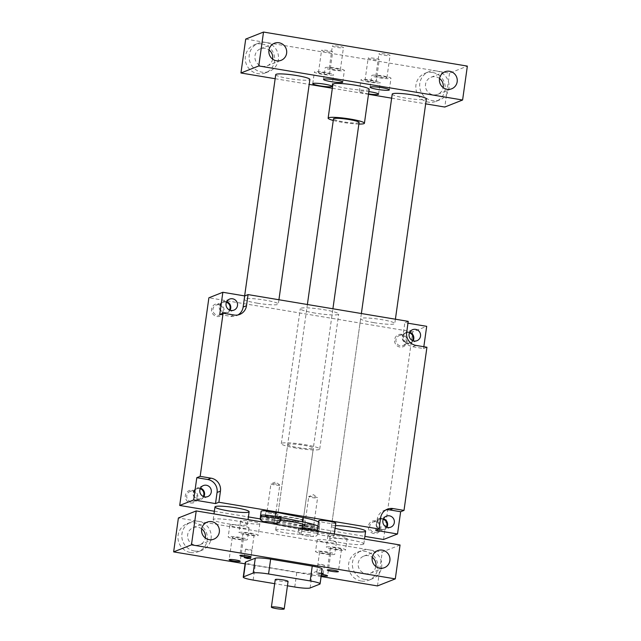 <?xml version="1.0" encoding="UTF-8"?>
<svg xmlns="http://www.w3.org/2000/svg" width="641" height="641" viewBox="0 0 641 641"><rect width="100%" height="100%" fill="white"/><g stroke="black" fill="none" stroke-linecap="round" stroke-linejoin="round"><path stroke-width="0.48" stroke-dasharray="3.21 2.4" d="M302.127 527.791A10.24 1.242 -172 0 0 298.722 528A10.24 1.242 -172 0 0 298.466 528.224A10.24 1.242 -172 0 0 308.433 530.884A10.24 1.242 -172 0 0 318.745 531.077A10.24 1.242 -172 0 0 317.407 530.251M302.376 526.053A15.2 1.843 8 0 1 285.349 524.466A15.2 1.843 8 0 1 274.652 521.173A15.2 1.843 8 0 1 280.566 520.548M317.976 526.181A29.75 3.606 8 0 1 319.162 527.407L318.849 531.085A10.344 1.258 8 0 1 318.849 531.093A10.344 1.258 8 0 1 304.195 530.187L277.024 524.819A29.75 3.606 8 0 1 261.384 520.372M260.655 515.508A10.24 1.242 -172 0 0 270.622 518.16A10.24 1.242 -172 0 0 280.934 518.353M408.229 321.349L404.856 322.679L407.964 323.2M383.542 539.506L412.732 331.846L426.698 326.325M412.732 331.846L208.894 297.793M315.148 313.104A19.398 2.348 8 0 1 300.268 308.698A19.398 2.348 8 0 1 319.811 309.066A19.398 2.348 8 0 1 338.688 314.098A19.398 2.348 8 0 1 315.148 313.104M373.863 322.647A17.243 2.091 8 0 1 360.643 318.721A17.243 2.091 8 0 1 378.014 319.058A17.243 2.091 8 0 1 394.8 323.521A17.243 2.091 8 0 1 394.359 323.905A17.243 2.091 8 0 1 373.863 322.647M257.386 303.193A17.243 2.091 8 0 1 244.165 299.267A17.243 2.091 8 0 1 244.598 298.89A17.243 2.091 8 0 1 263.323 299.86A17.243 2.091 8 0 1 278.314 304.066A17.243 2.091 8 0 1 257.386 303.193M426.938 347.246L423.573 348.576L412.652 346.749A11.314 10.985 -111.6 0 1 403.293 333.801L404.856 322.679M423.829 346.725L423.573 348.576M214.374 511.246L248.404 516.926M260.262 518.914L364.881 536.389M335.467 525.612A17.243 2.091 -172 0 0 331.461 526.381A17.243 2.091 -172 0 0 335.107 528.224M335.812 523.184A8.621 1.042 8 0 1 327.126 523.016A8.621 1.042 8 0 1 318.737 520.78M318.569 521.942A29.75 3.606 8 0 1 319.755 523.168L319.45 526.846A10.344 1.258 8 0 1 319.45 526.854A10.344 1.258 8 0 1 304.787 525.949L277.617 520.588A29.75 3.606 8 0 1 260.831 514.939L261.143 511.262M385.738 509.988A11.314 10.985 68.4 0 0 377.237 519.21L375.674 530.339M277.817 516.966A12.932 1.57 8 0 1 291.855 517.696A12.932 1.57 8 0 1 303.105 520.853A12.932 1.57 8 0 1 290.077 520.604A12.932 1.57 8 0 1 277.489 517.255A12.932 1.57 8 0 1 277.817 516.966M290.453 517.215A15.2 1.843 8 0 1 305.348 521.165A15.2 1.843 8 0 1 290.036 520.877A15.2 1.843 8 0 1 275.245 516.934A15.2 1.843 8 0 1 290.453 517.215M317.167 533.304A8.621 1.042 -172 0 0 316.95 533.496A8.621 1.042 -172 0 0 325.34 535.732A8.621 1.042 -172 0 0 334.025 535.892A8.621 1.042 -172 0 0 326.525 533.793A8.621 1.042 -172 0 0 317.167 533.304M288.033 444.285A12.932 1.57 -172 0 0 287.705 444.574A12.932 1.57 -172 0 0 300.292 447.923A12.932 1.57 -172 0 0 313.321 448.171A12.932 1.57 -172 0 0 303.401 445.231A12.932 1.57 -172 0 0 288.033 444.285M296.174 448.083A19.398 2.348 8 0 1 281.295 443.676A19.398 2.348 8 0 1 300.837 444.045A19.398 2.348 8 0 1 319.723 449.077A19.398 2.348 8 0 1 296.174 448.083M413.125 340.796A5.929 5.753 -111.6 0 1 402.332 338.448A5.929 5.753 -111.6 0 1 409.743 332.238M409.455 332.847A5.304 5.144 68.4 0 0 402.852 338.416A5.304 5.144 68.4 0 0 412.5 340.547M383.534 518.705A5.929 5.753 68.4 0 0 376.507 526.429A5.929 5.753 68.4 0 0 386.924 527.271M383.246 519.322A5.304 5.144 68.4 0 0 376.652 524.883A5.304 5.144 68.4 0 0 386.291 527.014M226.706 301.663A5.929 5.753 68.4 0 0 219.294 307.872A5.929 5.753 68.4 0 0 230.087 310.22M226.417 302.272A5.304 5.144 68.4 0 0 219.815 307.84A5.304 5.144 68.4 0 0 229.454 309.972M203.886 496.695A5.929 5.753 -111.6 0 1 193.47 495.854A5.929 5.753 -111.6 0 1 200.497 488.13M200.208 488.746A5.304 5.144 68.4 0 0 193.614 494.307A5.304 5.144 68.4 0 0 203.253 496.438M401.835 335.387A5.304 5.144 -111.6 0 1 403.053 345.531A5.304 5.144 -111.6 0 1 396.314 342.494A5.304 5.144 -111.6 0 1 401.835 335.387M401.731 334.346A6.466 6.274 68.4 0 0 394.992 342.983A6.466 6.274 68.4 0 0 405.801 344.786A6.466 6.274 68.4 0 0 401.731 334.346M374.16 532.278A5.304 5.144 68.4 0 0 379.68 525.179A5.304 5.144 68.4 0 0 369.769 527.607A5.304 5.144 68.4 0 0 374.16 532.278M373.743 533.528A6.466 6.274 -111.6 0 1 369.681 523.088A6.466 6.274 -111.6 0 1 380.482 524.899A6.466 6.274 -111.6 0 1 373.743 533.528M218.797 304.812A5.304 5.144 68.4 0 0 213.277 311.919A5.304 5.144 68.4 0 0 223.188 309.491A5.304 5.144 68.4 0 0 218.797 304.812M218.693 303.77A6.466 6.274 -111.6 0 1 222.764 314.21A6.466 6.274 -111.6 0 1 211.955 312.407A6.466 6.274 -111.6 0 1 218.693 303.77M191.122 501.703A5.304 5.144 -111.6 0 1 189.912 491.567A5.304 5.144 -111.6 0 1 196.643 494.604A5.304 5.144 -111.6 0 1 191.122 501.703M190.706 502.953A6.466 6.274 68.4 0 0 197.444 494.323A6.466 6.274 68.4 0 0 186.635 492.512A6.466 6.274 68.4 0 0 190.706 502.953M219.735 314.523L230.648 316.35A11.314 10.985 68.4 0 0 238.003 314.939M270.518 512.167A4.455 0.537 -172 0 0 275.814 512.496A4.455 0.537 -172 0 0 275.926 512.391A4.455 0.537 -172 0 0 275.902 512.327A4.455 0.537 -172 0 0 271.592 511.238A4.455 0.537 -172 0 0 267.145 511.093A4.455 0.537 -172 0 0 267.105 511.157A4.455 0.537 -172 0 0 270.518 512.167M276.583 513.561A5.392 0.657 8 0 1 270.414 513.209A5.392 0.657 8 0 1 266.103 511.871A5.392 0.657 8 0 1 271.48 512.047A5.392 0.657 8 0 1 276.696 513.361A5.392 0.657 8 0 1 276.583 513.561M271.447 512.015A5.609 0.681 8 0 1 276.936 513.473A5.609 0.681 8 0 1 271.335 513.369A5.609 0.681 8 0 1 265.839 511.911A5.609 0.681 8 0 1 271.447 512.015M279.652 485.213A4.455 0.537 8 0 1 274.813 484.965A4.455 0.537 8 0 1 270.935 483.875A4.455 0.537 8 0 1 271.055 483.779A4.455 0.537 8 0 1 275.422 483.963A4.455 0.537 8 0 1 279.676 484.989A4.455 0.537 8 0 1 279.764 485.117A4.455 0.537 8 0 1 279.652 485.213M270.734 517.607A5.609 0.681 8 0 1 265.246 516.149A5.609 0.681 8 0 1 270.887 516.261A5.609 0.681 8 0 1 276.343 517.712A5.609 0.681 8 0 1 270.734 517.607M304.002 524.546A5.392 0.657 8 0 1 309.531 524.803A5.392 0.657 8 0 1 314.515 526.085A5.392 0.657 8 0 1 309.114 526.061A5.392 0.657 8 0 1 303.922 524.594A5.392 0.657 8 0 1 304.002 524.546M309.258 524.739A5.609 0.681 8 0 1 314.755 526.197A5.609 0.681 8 0 1 309.106 526.085A5.609 0.681 8 0 1 303.65 524.634A5.609 0.681 8 0 1 309.258 524.739M308.666 528.977A5.609 0.681 8 0 1 314.154 530.436A5.609 0.681 8 0 1 308.513 530.323A5.609 0.681 8 0 1 303.057 528.873A5.609 0.681 8 0 1 308.666 528.977M310.332 524.106A4.455 0.537 -172 0 0 305.036 523.777A4.455 0.537 -172 0 0 304.964 523.817A4.455 0.537 -172 0 0 304.924 523.881A4.455 0.537 -172 0 0 309.258 525.035A4.455 0.537 -172 0 0 313.745 525.115A4.455 0.537 -172 0 0 313.721 525.051A4.455 0.537 -172 0 0 310.332 524.106M308.866 496.503A4.455 0.537 8 0 1 308.874 496.503A4.455 0.537 8 0 1 313.241 496.687A4.455 0.537 8 0 1 317.495 497.712A4.455 0.537 8 0 1 317.575 497.841A4.455 0.537 8 0 1 313.088 497.753A4.455 0.537 8 0 1 308.754 496.599A4.455 0.537 8 0 1 308.866 496.503L313.521 494.692L317.495 497.712M363.391 544.273A17.243 2.091 8 0 1 344.666 543.304A17.243 2.091 8 0 1 329.674 539.097A17.243 2.091 8 0 1 330.107 538.712A17.243 2.091 8 0 1 348.832 539.69A17.243 2.091 8 0 1 363.824 543.897A17.243 2.091 8 0 1 363.391 544.273M392.212 94.115A17.243 2.091 -172 0 0 408.998 98.586A17.243 2.091 -172 0 0 426.361 98.914M332.503 45.952A5.609 0.681 -172 0 0 332.358 46.08A5.609 0.681 -172 0 0 337.815 47.53A5.609 0.681 -172 0 0 343.464 47.642A5.609 0.681 -172 0 0 338.584 46.272A5.609 0.681 -172 0 0 332.503 45.952M379.095 53.74A5.609 0.681 -172 0 0 378.951 53.86A5.609 0.681 -172 0 0 384.408 55.31A5.609 0.681 -172 0 0 390.048 55.422A5.609 0.681 -172 0 0 385.177 54.052A5.609 0.681 -172 0 0 379.095 53.74M321.71 50.222A5.609 0.681 -172 0 0 321.574 50.343A5.609 0.681 -172 0 0 327.03 51.793A5.609 0.681 -172 0 0 332.671 51.905A5.609 0.681 -172 0 0 327.799 50.535A5.609 0.681 -172 0 0 321.71 50.222M368.303 58.002A5.609 0.681 -172 0 0 368.166 58.123A5.609 0.681 -172 0 0 373.615 59.581A5.609 0.681 -172 0 0 379.264 59.685A5.609 0.681 -172 0 0 374.392 58.315A5.609 0.681 -172 0 0 368.303 58.002M245.703 39.093L449.541 73.146L467.361 66.103M322.167 569.04A12.932 1.57 8 0 1 321.838 569.328L312.207 573.134A12.932 1.57 8 0 1 296.839 572.189L255.238 565.242A12.932 1.57 8 0 1 245.319 562.301M321.502 573.775L316.766 572.766L321.598 573.094M321.237 575.666A5.609 0.681 8 0 1 316.478 574.32A5.609 0.681 8 0 1 321.421 574.336M321.117 576.515L245.102 563.824M341.349 549.489A5.609 0.681 -172 0 0 341.493 549.369A5.609 0.681 -172 0 0 336.036 547.911A5.609 0.681 -172 0 0 330.395 547.807A5.609 0.681 -172 0 0 335.267 549.177A5.609 0.681 -172 0 0 341.349 549.489M326.581 547.021A9.703 1.178 8 0 1 337.118 547.574A9.703 1.178 8 0 1 345.547 549.938A9.703 1.178 8 0 1 335.78 549.754A9.703 1.178 8 0 1 326.341 547.238A9.703 1.178 8 0 1 326.581 547.021M259.581 523.905A9.703 1.178 8 0 1 249.053 523.352A9.703 1.178 8 0 1 240.615 520.989A9.703 1.178 8 0 1 250.383 521.173A9.703 1.178 8 0 1 259.829 523.689A9.703 1.178 8 0 1 259.581 523.905M257.946 535.555A9.703 1.178 -172 0 0 258.195 535.347A9.703 1.178 -172 0 0 248.748 532.831A9.703 1.178 -172 0 0 238.981 532.647A9.703 1.178 -172 0 0 247.41 535.011A9.703 1.178 -172 0 0 257.946 535.555M328.224 535.371A9.703 1.178 -172 0 0 327.976 535.58A9.703 1.178 -172 0 0 337.422 538.095A9.703 1.178 -172 0 0 347.19 538.28A9.703 1.178 -172 0 0 338.752 535.916A9.703 1.178 -172 0 0 328.224 535.371M243.179 533.088A5.609 0.681 8 0 1 249.261 533.408A5.609 0.681 8 0 1 254.132 534.77A5.609 0.681 8 0 1 253.996 534.898A5.609 0.681 8 0 1 247.907 534.578A5.609 0.681 8 0 1 243.035 533.216A5.609 0.681 8 0 1 243.179 533.088M246.905 524.819A17.243 2.091 8 0 1 228.188 523.841A17.243 2.091 8 0 1 213.189 519.635A17.243 2.091 8 0 1 213.629 519.258A17.243 2.091 8 0 1 232.354 520.236A17.243 2.091 8 0 1 247.346 524.442A17.243 2.091 8 0 1 246.905 524.819M275.726 74.652A17.243 2.091 -172 0 0 292.512 79.123A17.243 2.091 -172 0 0 309.883 79.46M276.031 529.682A12.932 1.57 -172 0 0 275.702 529.971A12.932 1.57 -172 0 0 288.29 533.32A12.932 1.57 -172 0 0 301.318 533.568A12.932 1.57 -172 0 0 290.069 530.411A12.932 1.57 -172 0 0 276.031 529.682M359.088 122.487A12.932 1.57 8 0 1 358.76 122.776A12.932 1.57 8 0 1 344.722 122.046A12.932 1.57 8 0 1 333.472 118.889M324.322 565.266L321.237 564.344L317.96 564.288L324.322 565.266M245.551 549.129L248.636 550.042L251.913 550.106L245.551 549.129M201.691 528.865A9.158 8.894 68.4 0 0 188.238 539.458A9.158 8.894 68.4 0 0 205.296 537.991M400.056 544.986L382.236 552.029L178.398 517.976M377.477 585.93L382.236 552.029M248.796 528.168A9.703 1.178 -172 0 0 249.045 527.952A9.703 1.178 -172 0 0 239.598 525.436A9.703 1.178 -172 0 0 229.831 525.251A9.703 1.178 -172 0 0 238.26 527.615A9.703 1.178 -172 0 0 248.796 528.168M317.431 539.634A9.703 1.178 8 0 1 327.968 540.179A9.703 1.178 8 0 1 336.397 542.542A9.703 1.178 8 0 1 326.63 542.358A9.703 1.178 8 0 1 317.191 539.842A9.703 1.178 8 0 1 317.431 539.634M361.131 581.034A15.088 14.647 -111.6 0 1 348.616 567.726A15.088 14.647 -111.6 0 1 357.67 552.165A15.088 14.647 -111.6 0 1 376.844 560.819A15.088 14.647 -111.6 0 1 368.767 580.233A15.088 14.647 -111.6 0 1 361.131 581.034M190.577 552.542A15.088 14.647 68.4 0 0 198.205 551.741A15.088 14.647 68.4 0 0 206.282 532.326A15.088 14.647 68.4 0 0 187.116 523.673A15.088 14.647 68.4 0 0 178.062 539.241A15.088 14.647 68.4 0 0 190.577 552.542M194.431 551.02A15.088 14.647 -111.6 0 1 181.916 537.719A15.088 14.647 -111.6 0 1 190.97 522.151A15.088 14.647 -111.6 0 1 210.136 530.804A15.088 14.647 -111.6 0 1 202.059 550.218A15.088 14.647 -111.6 0 1 194.431 551.02M375.858 566.484A9.158 8.894 -111.6 0 1 358.8 567.95A9.158 8.894 -111.6 0 1 372.253 557.35M364.985 579.512A15.088 14.647 68.4 0 0 372.613 578.711A15.088 14.647 68.4 0 0 380.69 559.297A15.088 14.647 68.4 0 0 361.524 550.643A15.088 14.647 68.4 0 0 352.47 566.203A15.088 14.647 68.4 0 0 364.985 579.512M369.192 89.331A18.325 2.219 8 0 1 368.727 89.74A18.325 2.219 8 0 1 348.832 88.706A18.325 2.219 8 0 1 332.903 84.235M368.543 93.939A9.703 1.178 8 0 1 359.345 91.455A9.703 1.178 8 0 1 359.585 91.246A9.703 1.178 8 0 1 368.871 91.607M275.157 78.715L309.194 84.396M332.334 88.266L368.495 94.299M391.635 98.169L425.672 103.85M439.55 78.466A9.158 8.894 68.4 0 0 425.512 86.719A9.158 8.894 68.4 0 0 443.163 87.601M449.541 73.146L444.782 107.047M329.378 68.202A5.609 0.681 8 0 1 335.459 68.523A5.609 0.681 8 0 1 340.331 69.885A5.609 0.681 8 0 1 334.69 69.781A5.609 0.681 8 0 1 329.234 68.331A5.609 0.681 8 0 1 329.378 68.202M344.145 70.67A9.703 1.178 -172 0 0 344.385 70.454A9.703 1.178 -172 0 0 334.947 67.946A9.703 1.178 -172 0 0 325.179 67.754A9.703 1.178 -172 0 0 333.608 70.125A9.703 1.178 -172 0 0 344.145 70.67M372.012 75.326A9.703 1.178 8 0 1 382.549 75.878A9.703 1.178 8 0 1 390.978 78.242A9.703 1.178 8 0 1 381.211 78.058A9.703 1.178 8 0 1 371.772 75.542A9.703 1.178 8 0 1 372.012 75.326M386.779 77.793A5.609 0.681 -172 0 0 386.924 77.673A5.609 0.681 -172 0 0 382.052 76.303A5.609 0.681 -172 0 0 375.963 75.991A5.609 0.681 -172 0 0 375.826 76.111A5.609 0.681 -172 0 0 380.698 77.481A5.609 0.681 -172 0 0 386.779 77.793M333.352 74.933A9.703 1.178 8 0 1 322.824 74.388A9.703 1.178 8 0 1 314.386 72.024A9.703 1.178 8 0 1 324.162 72.209A9.703 1.178 8 0 1 333.6 74.725A9.703 1.178 8 0 1 333.352 74.933M318.585 72.465A5.609 0.681 -172 0 0 318.441 72.593A5.609 0.681 -172 0 0 323.897 74.044A5.609 0.681 -172 0 0 329.546 74.148A5.609 0.681 -172 0 0 324.675 72.786A5.609 0.681 -172 0 0 318.585 72.465M361.228 79.588A9.703 1.178 -172 0 0 360.979 79.804A9.703 1.178 -172 0 0 370.426 82.32A9.703 1.178 -172 0 0 380.193 82.505A9.703 1.178 -172 0 0 371.756 80.141A9.703 1.178 -172 0 0 361.228 79.588M375.995 82.056A5.609 0.681 8 0 1 369.913 81.744A5.609 0.681 8 0 1 365.033 80.373A5.609 0.681 8 0 1 365.178 80.253A5.609 0.681 8 0 1 371.267 80.566A5.609 0.681 8 0 1 376.139 81.936A5.609 0.681 8 0 1 375.995 82.056M262.049 43.989A15.088 14.647 -111.6 0 1 274.564 57.297A15.088 14.647 -111.6 0 1 265.51 72.858A15.088 14.647 -111.6 0 1 246.336 64.204A15.088 14.647 -111.6 0 1 254.413 44.79A15.088 14.647 -111.6 0 1 262.049 43.989M265.903 42.466A15.088 14.647 68.4 0 0 258.267 43.267A15.088 14.647 68.4 0 0 250.19 62.682A15.088 14.647 68.4 0 0 269.364 71.335A15.088 14.647 68.4 0 0 278.41 55.775A15.088 14.647 68.4 0 0 265.903 42.466M272.601 59.108A9.158 8.894 -111.6 0 1 254.95 58.227A9.158 8.894 -111.6 0 1 268.996 49.974M432.603 72.481A15.088 14.647 68.4 0 0 424.975 73.282A15.088 14.647 68.4 0 0 416.898 92.697A15.088 14.647 68.4 0 0 436.064 101.35A15.088 14.647 68.4 0 0 445.118 85.782A15.088 14.647 68.4 0 0 432.603 72.481M436.457 70.959A15.088 14.647 -111.6 0 1 448.972 84.259A15.088 14.647 -111.6 0 1 439.918 99.828A15.088 14.647 -111.6 0 1 420.752 91.174A15.088 14.647 -111.6 0 1 428.829 71.76A15.088 14.647 -111.6 0 1 436.457 70.959M358.872 124.05A18.325 2.219 8 0 1 333.256 120.444M288.065 581.403A6.466 0.785 8 0 1 280.213 581.075A6.466 0.785 8 0 1 275.253 579.6M287.448 585.802L274.685 583.671M315.797 551.284A9.703 1.178 -172 0 0 315.548 551.5A9.703 1.178 -172 0 0 324.995 554.016A9.703 1.178 -172 0 0 334.762 554.201A9.703 1.178 -172 0 0 326.325 551.837A9.703 1.178 -172 0 0 315.797 551.284M330.564 553.752A5.609 0.681 8 0 1 324.482 553.439A5.609 0.681 8 0 1 319.603 552.069A5.609 0.681 8 0 1 325.251 552.173A5.609 0.681 8 0 1 330.708 553.632A5.609 0.681 8 0 1 330.564 553.752M247.154 539.818A9.703 1.178 8 0 1 236.625 539.273A9.703 1.178 8 0 1 228.188 536.91A9.703 1.178 8 0 1 237.963 537.094A9.703 1.178 8 0 1 247.402 539.61A9.703 1.178 8 0 1 247.154 539.818M232.387 537.35A5.609 0.681 -172 0 0 232.25 537.478A5.609 0.681 -172 0 0 237.122 538.841A5.609 0.681 -172 0 0 243.203 539.161A5.609 0.681 -172 0 0 243.348 539.033A5.609 0.681 -172 0 0 238.476 537.671A5.609 0.681 -172 0 0 232.387 537.35M416.017 345.419L412.652 346.749M380.61 517.88L377.237 519.21M406.666 332.471L403.293 333.801M260.238 519.178L260.831 514.939M277.024 524.819L277.617 520.588M304.195 530.187L304.787 525.949M318.849 531.085L319.45 526.846L318.849 531.093M319.162 527.407L319.755 523.168M234.021 315.019L230.648 316.35M260.446 516.991A10.24 1.242 -172 0 0 270.414 519.643A10.24 1.242 -172 0 0 280.726 519.835M265.59 522.527A5.929 0.721 -172 0 0 272.233 523.633M310.685 530.235A10.24 1.242 -172 0 0 298.257 529.714A10.24 1.242 -172 0 0 308.225 532.367A10.24 1.242 -172 0 0 318.537 532.559A10.24 1.242 -172 0 0 310.685 530.235M309.122 534.85A5.929 0.721 -172 0 0 302.183 534.81A5.929 0.721 -172 0 0 312.095 536.461A5.929 0.721 -172 0 0 309.122 534.85M319.755 584.159L321.838 569.328M294.756 587.02L296.839 572.189M310.124 587.965L312.207 573.134M253.155 580.073L255.238 565.242M304.747 525.404L305.348 521.165M274.652 521.173L275.245 516.934M317.279 531.157L316.95 533.496M334.29 534.001L334.025 535.892M303.105 520.853L313.321 448.171M277.489 517.255L287.705 444.574M319.723 449.077L338.688 314.098M281.295 443.676L300.268 308.698M395.401 319.202L394.8 323.521M331.461 526.381L360.643 318.721M278.923 299.748L278.314 304.066M244.638 295.918L244.165 299.267M412.628 329.674L405.889 332.334M416.987 340.7L410.24 343.36M386.419 516.141L379.68 518.801M390.778 527.166L384.039 529.835M229.59 299.099L222.852 301.759M233.949 310.124L227.202 312.784M203.381 485.566L196.643 488.226M207.74 496.591L201.002 499.259M403.053 345.531L409.936 342.807M399.151 335.668L406.033 332.951M376.844 531.998L383.727 529.282M372.95 522.143L379.833 519.418M220.015 314.955L226.898 312.231M216.113 305.092L222.996 302.376M193.806 501.422L200.689 498.706M189.912 491.567L196.795 488.843M383.999 510.508L387.364 509.178M236.377 315.749L239.742 314.419M264.957 522.415L272.697 523.713M298.466 528.224L298.257 529.714C298.834 532.102 297.248 533.568 303.954 535.443C309.09 536.661 316.109 536.894 316.358 535.78C317.487 535.027 318.208 533.953 318.537 532.559L318.745 531.077M267.145 511.093L266.103 511.871M275.902 512.327L276.696 513.361M275.926 512.391L279.764 485.117M267.105 511.157L270.935 483.875M279.676 484.989L275.702 481.968L271.055 483.779M276.343 517.712L276.936 513.473M265.246 516.149L265.839 511.911M314.154 530.436L314.755 526.197M303.057 528.873L303.65 524.634M304.964 523.817L303.922 524.594M313.721 525.051L314.515 526.085M313.745 525.115L317.575 497.841M304.924 523.881L308.754 496.599M363.824 543.897L364.505 539.049M329.674 539.097L361.372 313.521M330.395 547.807L327.271 570.057M341.493 549.369L338.368 571.612M240.615 520.989L238.981 532.647M259.829 523.689L258.195 535.347M327.976 535.58L326.341 547.238M347.19 538.28L345.547 549.938M247.346 524.442L248.027 519.587M213.189 519.635L213.998 513.906M301.318 533.568L302.015 528.609M302.64 524.138L332.911 308.762M275.702 529.971L276.487 524.346M276.575 523.713L307.384 304.499M323.216 573.671L324.402 565.194M316.766 572.766L317.96 564.288M250.719 558.583L251.913 550.106M244.277 557.67L245.463 549.201M199.88 544.706L213.846 539.185M193.141 527.663L207.115 522.143M198.205 551.741L202.059 550.218M187.116 523.673L190.97 522.151M370.442 573.198L384.408 567.678M363.703 556.156L377.669 550.635M437.739 94.315L451.705 88.795M431.008 77.273L444.974 71.752M342.751 82.112L344.385 70.454M323.537 79.412L325.179 67.754M340.331 69.885L343.464 47.642M329.234 68.331L332.358 46.08M389.343 89.892L390.978 78.242M370.129 87.192L371.772 75.542M386.924 77.673L390.048 55.422M375.826 76.111L378.951 53.86M331.966 86.375L333.6 74.725M312.752 83.675L314.386 72.024M329.546 74.148L332.671 51.905M318.441 72.593L321.574 50.343M378.551 94.155L380.193 82.505M359.345 91.455L360.979 79.804M376.139 81.936L379.264 59.685M365.033 80.373L368.166 58.123M265.51 72.858L269.364 71.335M254.413 44.79L258.267 43.267M267.185 65.823L281.151 60.302M260.446 48.78L274.412 43.259M436.064 101.35L439.918 99.828M424.975 73.282L428.829 71.76M243.035 533.216L239.91 555.459M254.132 534.77L251.008 557.021M317.191 539.842L315.548 551.5M336.397 542.542L334.762 554.201M319.603 552.069L316.478 574.32M330.708 553.632L327.583 575.882M229.831 525.251L228.188 536.91M249.045 527.952L247.402 539.61M232.25 537.478L229.117 559.729M243.348 539.033L240.223 561.284M368.767 580.233L372.613 578.711M357.67 552.165L361.524 550.643"/><path stroke-width="0.96" d="M317.407 530.251A10.24 1.242 -172 0 0 310.893 528.745A10.24 1.242 -172 0 0 302.127 527.791M280.566 520.548A15.2 1.843 8 0 1 289.852 521.453A15.2 1.843 8 0 1 304.747 525.404A15.2 1.843 8 0 1 302.376 526.053M261.384 520.372A29.75 3.606 8 0 1 260.238 519.178L260.542 515.5A10.344 1.258 8 0 1 260.55 515.492A10.344 1.258 8 0 1 275.205 516.398L302.376 521.758A29.75 3.606 8 0 1 317.976 526.181M272.697 523.713L278.547 523.056L280.502 520.74L280.934 518.353A10.24 1.242 -172 0 0 273.082 516.029A10.24 1.242 -172 0 0 260.911 515.284A10.24 1.242 -172 0 0 260.655 515.508L260.414 517.928L260.935 519.699L262.337 521.277L264.957 522.415M407.964 323.2L426.698 326.325L423.829 346.725M223.1 313.193L200.168 476.351L196.803 477.689L207.724 479.508A11.314 10.985 -111.6 0 1 217.075 492.456L215.512 503.586L193.67 499.932L179.704 505.453L208.894 297.793L222.86 292.28L219.735 314.523L223.1 313.193L234.021 315.019A11.314 10.985 68.4 0 0 246.505 305.717L248.067 294.596L244.702 295.926L222.86 292.28M364.881 536.389L383.542 539.506L397.508 533.985L400.641 511.734L404.006 510.404L426.938 347.246L416.017 345.419A11.314 10.985 -111.6 0 1 406.666 332.471L408.229 321.349L248.067 294.596M200.168 476.351L211.089 478.178A11.314 10.985 -111.6 0 1 220.448 491.126L218.885 502.248L379.047 529.001L375.674 530.339L397.508 533.985M404.006 510.404L393.093 508.577A11.314 10.985 68.4 0 0 380.61 517.88L379.047 529.001M193.67 499.932L196.803 477.689M204.743 496.903A5.929 5.753 -111.6 0 1 203.381 485.566A5.929 5.753 -111.6 0 1 211.298 490.477A5.929 5.753 -111.6 0 1 204.743 496.903M218.885 502.248L215.512 503.586M179.704 505.453L214.374 511.246M248.404 516.926L260.262 518.914M215.416 506.542A17.243 2.091 8 0 1 234.141 507.52A17.243 2.091 8 0 1 249.133 511.726A17.243 2.091 8 0 1 231.762 511.398A17.243 2.091 8 0 1 214.975 506.927A17.243 2.091 8 0 1 215.416 506.542M335.107 528.224A17.243 2.091 -172 0 0 352.246 531.357A17.243 2.091 -172 0 0 365.178 531.565A17.243 2.091 -172 0 0 365.61 531.181A17.243 2.091 -172 0 0 354.529 527.639A17.243 2.091 -172 0 0 335.467 525.612M317.279 531.157L318.737 520.78A8.621 1.042 8 0 1 318.954 520.588A8.621 1.042 8 0 1 328.312 521.077A8.621 1.042 8 0 1 335.812 523.184L334.29 534.001M261.143 511.254L260.55 515.492L261.143 511.262A10.344 1.258 8 0 1 261.143 511.254A10.344 1.258 8 0 1 275.798 512.159L302.977 517.519A29.75 3.606 8 0 1 318.569 521.942M413.99 341.012A5.929 5.753 -111.6 0 1 412.628 329.674A5.929 5.753 -111.6 0 1 420.159 333.072A5.929 5.753 -111.6 0 1 413.99 341.012M409.743 332.238A5.929 5.753 -111.6 0 1 413.125 340.796M412.5 340.547A5.304 5.144 68.4 0 0 409.455 332.847M387.781 527.479A5.929 5.753 -111.6 0 1 386.419 516.141A5.929 5.753 -111.6 0 1 394.335 521.053A5.929 5.753 -111.6 0 1 387.781 527.479M386.924 527.271A5.929 5.753 68.4 0 0 383.534 518.705M386.291 527.014A5.304 5.144 68.4 0 0 383.246 519.322M230.952 310.436A5.929 5.753 -111.6 0 1 229.59 299.099A5.929 5.753 -111.6 0 1 237.122 302.496A5.929 5.753 -111.6 0 1 230.952 310.436M230.087 310.22A5.929 5.753 68.4 0 0 226.706 301.663M229.454 309.972A5.304 5.144 68.4 0 0 226.417 302.272M200.497 488.13A5.929 5.753 -111.6 0 1 203.886 496.695M203.253 496.438A5.304 5.144 68.4 0 0 200.208 488.746M400.641 511.734L389.72 509.916A11.314 10.985 68.4 0 0 385.738 509.988M238.003 314.939A11.314 10.985 68.4 0 0 243.131 307.047L244.702 295.926M395.401 319.202L426.361 98.914A17.243 2.091 -172 0 0 411.37 94.708A17.243 2.091 -172 0 0 392.645 93.73A17.243 2.091 -172 0 0 392.212 94.115L361.372 313.521M382.3 550.154A9.158 8.894 68.4 0 0 372.766 562.429A9.158 8.894 68.4 0 0 389.904 558.231A9.158 8.894 68.4 0 0 382.3 550.154M211.746 521.662A9.158 8.894 68.4 0 0 202.211 533.937A9.158 8.894 68.4 0 0 219.342 529.738A9.158 8.894 68.4 0 0 211.746 521.662M245.102 563.824L173.639 551.885L191.459 544.842L196.218 510.933L400.056 544.986L395.297 578.887L377.477 585.93L321.117 576.515M191.459 544.842L395.297 578.887M425.672 103.85L444.782 107.047L462.602 100.004L467.361 66.103L263.523 32.05L258.764 65.951L240.944 72.994L275.157 78.715M263.523 32.05L245.703 39.093L240.944 72.994M276.519 60.791A9.158 8.894 68.4 0 0 286.054 48.516A9.158 8.894 68.4 0 0 268.916 52.706A9.158 8.894 68.4 0 0 276.519 60.791M447.073 89.275A9.158 8.894 68.4 0 0 456.608 77A9.158 8.894 68.4 0 0 439.478 81.199A9.158 8.894 68.4 0 0 447.073 89.275M462.602 100.004L258.764 65.951M274.685 583.671L253.155 580.073A12.932 1.57 8 0 1 243.235 577.132L245.319 562.301A12.932 1.57 8 0 1 245.647 562.013L255.278 558.207A12.932 1.57 8 0 1 270.646 559.152L312.247 566.099A12.932 1.57 8 0 1 322.167 569.04L320.083 583.871A12.932 1.57 8 0 1 319.755 584.159L310.124 587.965A12.932 1.57 8 0 1 294.756 587.02L287.448 585.802M321.598 573.094L323.216 573.671L321.502 573.775M244.357 557.598L250.719 558.583L247.442 558.519L244.357 557.598M338.224 571.74A5.609 0.681 8 0 1 332.142 571.419A5.609 0.681 8 0 1 327.271 570.057A5.609 0.681 8 0 1 332.911 570.161A5.609 0.681 8 0 1 338.368 571.612A5.609 0.681 8 0 1 338.224 571.74M250.863 557.149A5.609 0.681 8 0 1 244.782 556.829A5.609 0.681 8 0 1 239.91 555.459A5.609 0.681 8 0 1 245.551 555.571A5.609 0.681 8 0 1 251.008 557.021A5.609 0.681 8 0 1 250.863 557.149M321.421 574.336A5.609 0.681 8 0 1 327.583 575.882A5.609 0.681 8 0 1 327.439 576.003A5.609 0.681 8 0 1 321.237 575.666M240.079 561.412A5.609 0.681 8 0 1 233.989 561.091A5.609 0.681 8 0 1 229.117 559.729A5.609 0.681 8 0 1 234.766 559.833A5.609 0.681 8 0 1 240.223 561.284A5.609 0.681 8 0 1 240.079 561.412M278.923 299.748L309.883 79.46A17.243 2.091 -172 0 0 294.892 75.253A17.243 2.091 -172 0 0 276.167 74.276A17.243 2.091 -172 0 0 275.726 74.652L244.638 295.918M307.384 304.499L333.472 118.889A12.932 1.57 8 0 1 333.801 118.601A12.932 1.57 8 0 1 347.847 119.33A12.932 1.57 8 0 1 359.088 122.487L332.911 308.762M243.235 577.132A12.932 1.57 8 0 1 243.564 576.844L253.195 573.038A12.932 1.57 8 0 1 268.563 573.983L310.164 580.93A12.932 1.57 8 0 1 320.083 583.871M205.296 537.991A9.158 8.894 68.4 0 0 201.691 528.865M173.639 551.885L178.398 517.976L196.218 510.933M372.253 557.35A9.158 8.894 -111.6 0 1 375.858 566.484M333.256 120.444A18.325 2.219 8 0 1 328.136 118.136L332.903 84.235A18.325 2.219 8 0 1 351.356 84.588A18.325 2.219 8 0 1 369.192 89.331L364.425 123.24A18.325 2.219 8 0 1 363.96 123.641A18.325 2.219 8 0 1 358.872 124.05M342.502 82.328A9.703 1.178 8 0 1 331.974 81.776A9.703 1.178 8 0 1 323.537 79.412A9.703 1.178 8 0 1 333.312 79.596A9.703 1.178 8 0 1 342.751 82.112A9.703 1.178 8 0 1 342.502 82.328M370.378 86.984A9.703 1.178 -172 0 0 370.129 87.192A9.703 1.178 -172 0 0 379.576 89.708A9.703 1.178 -172 0 0 389.343 89.892A9.703 1.178 -172 0 0 380.906 87.529A9.703 1.178 -172 0 0 370.378 86.984M331.718 86.591A9.703 1.178 -172 0 0 331.966 86.375A9.703 1.178 -172 0 0 322.519 83.859A9.703 1.178 -172 0 0 312.752 83.675A9.703 1.178 -172 0 0 321.181 86.038A9.703 1.178 -172 0 0 331.718 86.591M368.871 91.607A9.703 1.178 8 0 1 378.551 94.155A9.703 1.178 8 0 1 368.543 93.939M309.194 84.396L332.334 88.266M368.495 94.299L391.635 98.169M443.163 87.601A9.158 8.894 68.4 0 0 439.55 78.466M268.996 49.974A9.158 8.894 -111.6 0 1 272.601 59.108M328.136 118.136A18.325 2.219 8 0 1 346.589 118.489A18.325 2.219 8 0 1 364.425 123.24M271.552 607.011A6.466 0.785 -172 0 0 271.383 607.147A6.466 0.785 -172 0 0 277.681 608.83A6.466 0.785 -172 0 0 284.195 608.95A6.466 0.785 -172 0 0 278.571 607.372A6.466 0.785 -172 0 0 271.552 607.011M271.383 607.147L275.253 579.6A6.466 0.785 8 0 1 275.422 579.464A6.466 0.785 8 0 1 282.441 579.825A6.466 0.785 8 0 1 288.065 581.403L284.195 608.95M211.089 478.178L207.724 479.508M220.448 491.126L217.075 492.456M275.205 516.398L275.798 512.159M302.376 521.758L302.977 517.519M393.093 508.577L389.72 509.916M246.505 305.717L243.131 307.047M280.726 519.835A10.24 1.242 -172 0 0 272.874 517.511A10.24 1.242 -172 0 0 260.446 516.991M272.233 523.633A5.929 0.721 -172 0 0 275.838 523.401A5.929 0.721 -172 0 0 271.311 522.127A5.929 0.721 -172 0 0 264.941 521.582A5.929 0.721 -172 0 0 265.59 522.527M268.563 573.983L270.646 559.152M310.164 580.93L312.247 566.099M243.564 576.844L245.647 562.013M253.195 573.038L255.278 558.207M364.505 539.049L365.61 531.181M248.027 519.587L249.133 511.726M213.998 513.906L214.975 506.927M302.015 528.609L302.64 524.138M276.487 524.346L276.575 523.713"/></g></svg>
